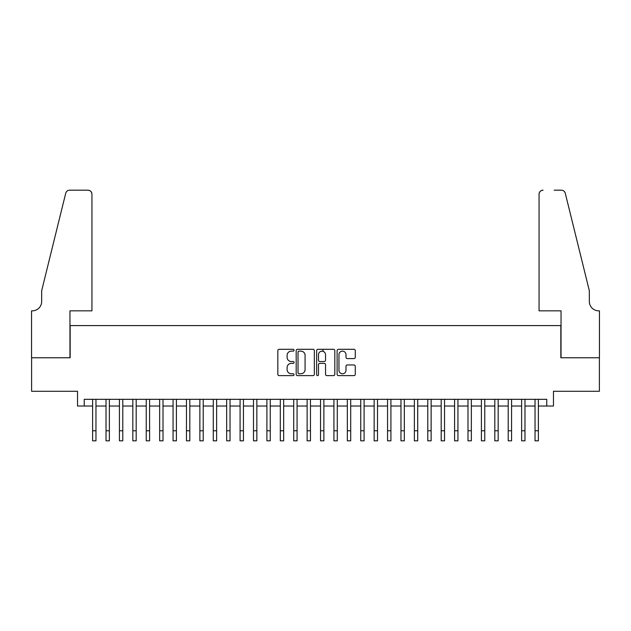 <?xml version="1.0" encoding="UTF-8"?>
<svg xmlns="http://www.w3.org/2000/svg" width="631" height="631" viewBox="0 0 631 631"><rect width="100%" height="100%" fill="white"/><g stroke="black" fill="none" stroke-linecap="round" stroke-linejoin="round"><path stroke-width="0.95" d="M294.054 350.221A0.923 0.923 0 0 0 293.131 349.298L279.147 349.298A1.317 1.317 0 0 0 277.829 350.615L277.829 374.301A1.317 1.317 0 0 0 279.147 375.619L293.131 375.619A0.923 0.923 0 0 0 294.054 374.696A0.923 0.923 0 0 0 293.131 373.773L291.317 373.773A4.212 4.212 0 0 1 287.105 369.561L287.105 367.589A4.212 4.212 0 0 1 291.317 363.377L293.131 363.377A0.923 0.923 0 0 0 294.054 362.454A0.923 0.923 0 0 0 293.131 361.531L291.317 361.531A4.212 4.212 0 0 1 287.105 357.327L287.105 355.348A4.212 4.212 0 0 1 291.317 351.136L293.131 351.136A0.923 0.923 0 0 0 294.054 350.221M353.959 358.574A1.317 1.317 0 0 0 355.277 357.256L355.277 350.615A1.317 1.317 0 0 0 353.959 349.298L338.429 349.298A1.317 1.317 0 0 0 337.112 350.615L337.112 374.301A1.317 1.317 0 0 0 338.429 375.619L353.959 375.619A1.317 1.317 0 0 0 355.277 374.301L355.277 366.272A1.317 1.317 0 0 0 353.959 364.955L347.31 364.955A1.317 1.317 0 0 0 345.993 366.272L345.993 370.255A3.518 3.518 0 0 1 342.475 373.773A3.518 3.518 0 0 1 338.957 370.255L338.957 354.661A3.518 3.518 0 0 1 342.475 351.136A3.518 3.518 0 0 1 345.993 354.661L345.993 357.256A1.317 1.317 0 0 0 347.31 358.574L353.959 358.574M84.238 406.025L84.238 399.32L546.761 399.32L546.761 406.025L553.466 406.025L553.466 391.283L599.387 391.283L599.387 357.761L560.841 357.761L560.841 325.588L70.159 325.588L70.159 357.761L31.613 357.761L31.613 391.283L77.534 391.283L77.534 406.025L92.615 406.025M314.348 350.615A1.317 1.317 0 0 0 313.031 349.298L297.501 349.298A1.317 1.317 0 0 0 296.191 350.615L296.191 374.301A1.317 1.317 0 0 0 297.501 375.619L313.031 375.619A1.317 1.317 0 0 0 314.348 374.301L314.348 350.615M317.969 349.298L333.499 349.298A1.317 1.317 0 0 1 334.809 350.615L334.809 374.301A1.317 1.317 0 0 1 333.499 375.619L326.85 375.619A1.317 1.317 0 0 1 325.533 374.301L325.533 364.694A1.317 1.317 0 0 0 324.216 363.377L319.807 363.377A1.317 1.317 0 0 0 318.497 364.694L318.497 374.696A0.923 0.923 0 0 1 317.574 375.619A0.923 0.923 0 0 1 316.652 374.696L316.652 350.615A1.317 1.317 0 0 1 317.969 349.298M95.967 406.025L106.024 406.025M109.376 406.025L119.433 406.025M122.785 406.025L132.833 406.025M136.186 406.025L146.242 406.025M149.594 406.025L159.651 406.025M163.003 406.025L173.06 406.025M176.404 406.025L186.46 406.025M189.813 406.025L199.869 406.025M203.221 406.025L213.278 406.025M216.63 406.025L226.679 406.025M230.031 406.025L240.088 406.025M243.44 406.025L253.496 406.025M256.849 406.025L266.905 406.025M270.249 406.025L280.306 406.025M283.658 406.025L293.715 406.025M297.067 406.025L307.123 406.025M310.476 406.025L320.524 406.025M323.877 406.025L333.933 406.025M337.285 406.025L347.342 406.025M350.694 406.025L360.751 406.025M364.095 406.025L374.151 406.025M377.504 406.025L387.56 406.025M390.912 406.025L400.969 406.025M404.321 406.025L414.37 406.025M417.722 406.025L427.779 406.025M431.131 406.025L441.187 406.025M444.539 406.025L454.596 406.025M457.94 406.025L467.997 406.025M471.349 406.025L481.406 406.025M484.758 406.025L494.814 406.025M498.167 406.025L508.215 406.025M511.567 406.025L521.624 406.025M524.976 406.025L535.033 406.025M538.385 406.025L546.761 406.025M298.952 351.136A0.923 0.923 0 0 0 298.029 352.059L298.029 372.85A0.923 0.923 0 0 0 298.952 373.773L300.861 373.773A4.212 4.212 0 0 0 305.073 369.561L305.073 355.348A4.212 4.212 0 0 0 300.861 351.136L298.952 351.136M325.533 354.725A3.518 3.518 0 0 0 322.015 351.207A3.518 3.518 0 0 0 318.497 354.725L318.497 360.222A1.317 1.317 0 0 0 319.807 361.531L324.216 361.531A1.317 1.317 0 0 0 325.533 360.222L325.533 354.725M92.615 430.76L95.967 430.76L95.967 440.817L92.615 440.817L92.615 399.32M95.967 430.76L95.967 399.32M91.945 310.838L91.945 194.206A4.023 4.023 0 0 0 87.922 190.183L69.623 190.183A4.023 4.023 0 0 0 65.719 193.244L41.67 290.733L41.67 301.46A9.386 9.386 0 0 1 32.284 310.838L31.55 310.838L31.55 357.761L69.962 357.761L69.962 310.838L91.945 310.838L91.945 194.206C91.692 191.777 90.351 190.436 87.922 190.183L76.801 190.183M65.719 193.244C66.744 191.035 66.744 191.035 65.719 193.244C66.744 191.035 66.744 191.035 65.719 193.244M41.67 301.46A9.386 9.386 0 0 1 32.284 310.838M539.055 310.838L539.055 194.206L539.055 310.838L561.038 310.838L561.038 357.761L599.45 357.761L599.45 310.838L598.716 310.838A9.386 9.386 0 0 1 589.33 301.46A9.386 9.386 0 0 0 598.716 310.838M581.956 260.84L565.281 193.244L589.33 290.733L589.33 301.46M554.199 190.183L561.377 190.183A4.023 4.023 0 0 1 565.281 193.244C564.256 191.035 564.256 191.035 565.281 193.244C564.256 191.035 564.256 191.035 565.281 193.244M543.078 190.183A4.023 4.023 0 0 0 539.055 194.206C539.308 191.777 540.649 190.436 543.078 190.183M106.024 430.76L109.376 430.76L109.376 440.817L106.024 440.817L106.024 399.32M109.376 430.76L109.376 399.32M119.433 430.76L122.785 430.76L122.785 440.817L119.433 440.817L119.433 399.32M122.785 430.76L122.785 399.32M132.833 430.76L136.186 430.76L136.186 440.817L132.833 440.817L132.833 399.32M136.186 430.76L136.186 399.32M146.242 430.76L149.594 430.76L149.594 440.817L146.242 440.817L146.242 399.32M149.594 430.76L149.594 399.32M159.651 430.76L163.003 430.76L163.003 440.817L159.651 440.817L159.651 399.32M163.003 430.76L163.003 399.32M173.06 430.76L176.404 430.76L176.404 440.817L173.06 440.817L173.06 399.32M176.404 430.76L176.404 399.32M186.46 430.76L189.813 430.76L189.813 440.817L186.46 440.817L186.46 399.32M189.813 430.76L189.813 399.32M199.869 430.76L203.221 430.76L203.221 440.817L199.869 440.817L199.869 399.32M203.221 430.76L203.221 399.32M213.278 430.76L216.63 430.76L216.63 440.817L213.278 440.817L213.278 399.32M216.63 430.76L216.63 399.32M226.679 430.76L230.031 430.76L230.031 440.817L226.679 440.817L226.679 399.32M230.031 430.76L230.031 399.32M240.088 430.76L243.44 430.76L243.44 440.817L240.088 440.817L240.088 399.32M243.44 430.76L243.44 399.32M253.496 430.76L256.849 430.76L256.849 440.817L253.496 440.817L253.496 399.32M256.849 430.76L256.849 399.32M266.905 430.76L270.249 430.76L270.249 440.817L266.905 440.817L266.905 399.32M270.249 430.76L270.249 399.32M280.306 430.76L283.658 430.76L283.658 440.817L280.306 440.817L280.306 399.32M283.658 430.76L283.658 399.32M293.715 430.76L297.067 430.76L297.067 440.817L293.715 440.817L293.715 399.32M297.067 430.76L297.067 399.32M307.123 430.76L310.476 430.76L310.476 440.817L307.123 440.817L307.123 399.32M310.476 430.76L310.476 399.32M320.524 430.76L323.877 430.76L323.877 440.817L320.524 440.817L320.524 399.32M323.877 430.76L323.877 399.32M323.009 351.349L323.009 349.298M333.933 430.76L337.285 430.76L337.285 440.817L333.933 440.817L333.933 399.32M337.285 430.76L337.285 399.32M347.342 430.76L350.694 430.76L350.694 440.817L347.342 440.817L347.342 399.32M350.694 430.76L350.694 399.32M360.751 430.76L364.095 430.76L364.095 440.817L360.751 440.817L360.751 399.32M364.095 430.76L364.095 399.32M374.151 430.76L377.504 430.76L377.504 440.817L374.151 440.817L374.151 399.32M377.504 430.76L377.504 399.32M387.56 430.76L390.912 430.76L390.912 440.817L387.56 440.817L387.56 399.32M390.912 430.76L390.912 399.32M400.969 430.76L404.321 430.76L404.321 440.817L400.969 440.817L400.969 399.32M404.321 430.76L404.321 399.32M414.37 430.76L417.722 430.76L417.722 440.817L414.37 440.817L414.37 399.32M417.722 430.76L417.722 399.32M427.779 430.76L431.131 430.76L431.131 440.817L427.779 440.817L427.779 399.32M431.131 430.76L431.131 399.32M441.187 430.76L444.539 430.76L444.539 440.817L441.187 440.817L441.187 399.32M444.539 430.76L444.539 399.32M454.596 430.76L457.94 430.76L457.94 440.817L454.596 440.817L454.596 399.32M457.94 430.76L457.94 399.32M467.997 430.76L471.349 430.76L471.349 440.817L467.997 440.817L467.997 399.32M471.349 430.76L471.349 399.32M481.406 430.76L484.758 430.76L484.758 440.817L481.406 440.817L481.406 399.32M484.758 430.76L484.758 399.32M494.814 430.76L498.167 430.76L498.167 440.817L494.814 440.817L494.814 399.32M498.167 430.76L498.167 399.32M508.215 430.76L511.567 430.76L511.567 440.817L508.215 440.817L508.215 399.32M511.567 430.76L511.567 399.32M521.624 430.76L524.976 430.76L524.976 440.817L521.624 440.817L521.624 399.32M524.976 430.76L524.976 399.32M535.033 430.76L538.385 430.76L538.385 440.817L535.033 440.817L535.033 399.32M538.385 430.76L538.385 399.32"/></g></svg>
